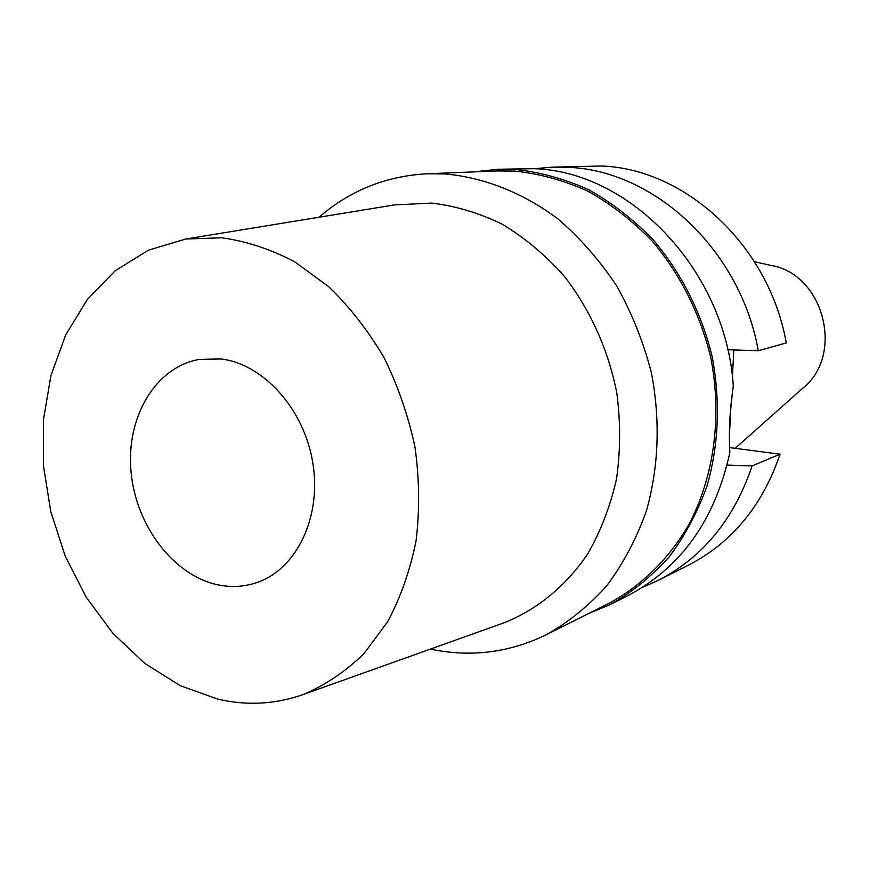 <?xml version="1.0" encoding="UTF-8"?>
<svg xmlns="http://www.w3.org/2000/svg" width="869" height="869" viewBox="0 0 869 869"><rect width="100%" height="100%" fill="white"/><g stroke="black" fill="none" stroke-linecap="round" stroke-linejoin="round"><path stroke-width="1.3" d="M735.217 448.328L802.511 388.41C844.961 355.432 823.888 273.724 770.77 265.393L754.477 261.71M730.807 408.365L732.589 390.713M732.697 379.362L732.524 374.984M729.341 436.727L731.014 404.357M732.426 376.961L733.816 349.935M758.279 350.75L786.271 342.951C769.217 245.764 685.674 168.923 601.522 166.012L551.696 167.174L568.163 167.337C654.433 170.346 740.529 250.033 758.279 350.75L727.744 349.729M780.047 454.183L752.087 465.914C734.12 519.206 702.858 557.344 658.289 580.351L688.465 565.165C731.948 542.712 762.471 505.725 780.047 454.183L729.547 447.589M752.087 465.914L727.092 465.111M658.289 580.351L642.593 587.27M534.62 168.716L551.696 167.174M473.985 171.877L497.937 169.259L534.131 168.684C630.742 171.486 725.887 270.835 733.317 385.912C729.775 410.57 728.624 432.729 729.884 452.391C715.046 520.01 680.927 567.826 627.505 595.841L610.223 604.531L587.987 613.829M497.937 169.259L515.013 169.433C540.007 172.084 564.568 178.851 588.693 189.746C612.178 202.922 633.783 219.738 653.531 240.17C681.361 273.029 701.631 313.209 712.178 356.724C720.542 401.402 718.815 444.526 706.997 486.075C697.459 512.395 684.739 536.13 668.837 557.29C651.392 576.614 631.85 592.365 610.223 604.531M546.145 634.804L609.169 603.216C641.637 585.717 669.369 558.463 689.475 523.507C714.329 475.278 722.237 415.393 710.679 357.246C700.24 314.024 680.134 274.104 652.521 241.441C632.914 221.128 611.461 204.421 588.15 191.31C564.177 180.47 539.79 173.735 514.969 171.095L497.655 170.932L427.211 173.767L445.297 173.963C484.185 177.537 522.932 192.744 557.746 218.749C580.058 237.921 599.762 260.407 616.849 286.194C632.078 313.492 643.636 342.516 651.511 373.268C660.418 420.737 658.767 466.457 646.558 510.407C636.705 538.215 623.507 563.242 606.996 585.467C588.878 605.736 568.598 622.182 546.145 634.804C509.734 652.434 471.91 657.366 432.664 649.567L430.405 649.1M318.999 217.25C349.914 190.507 385.988 176.016 427.211 173.767M394.754 204.867L431.752 203.096C455.812 205.986 479.406 213.079 502.564 224.376C525.028 237.997 545.558 255.236 564.155 276.092C590.192 309.549 608.452 350.033 616.849 393.233C620.629 422.258 620.52 450.815 616.523 478.895C610.353 506.149 600.729 531.176 587.672 553.977C565.958 586.075 537.151 609.571 504.411 622.671L502.695 623.29M221.758 237.791C246.416 241.202 270.704 249.197 294.645 261.775L328.558 286.553C349.664 306.942 368.163 330.633 384.033 357.615C398.035 386.042 408.376 415.979 415.034 447.426C419.401 479.134 419.749 510.233 416.088 540.735C410.168 570.281 400.674 597.307 387.607 621.813L363.959 653.64C345.623 671.455 325.419 685.076 303.324 694.483C275.614 704.292 247.23 705.878 218.162 699.23L180.144 685.63L144.623 663.286L112.916 633.338L86.14 597.101L65.186 556.03L50.793 511.689L43.45 465.708L43.461 419.781L50.923 375.625L65.696 334.945L87.378 299.425L115.305 270.672L148.545 250.131L185.825 239.008L221.758 237.791M219.053 585.065C232.121 587.563 244.797 586.705 257.094 582.491C296.492 569.119 321.66 517.337 312.883 463.362C304.432 409.364 263.513 363.85 220.813 358.94L199.533 359.386C155.41 366.859 125.864 417.326 131.034 471.682C135.825 526.049 174.169 576.386 219.053 585.065M303.324 694.483L504.411 622.671M185.825 239.008L396.546 204.573"/></g></svg>
